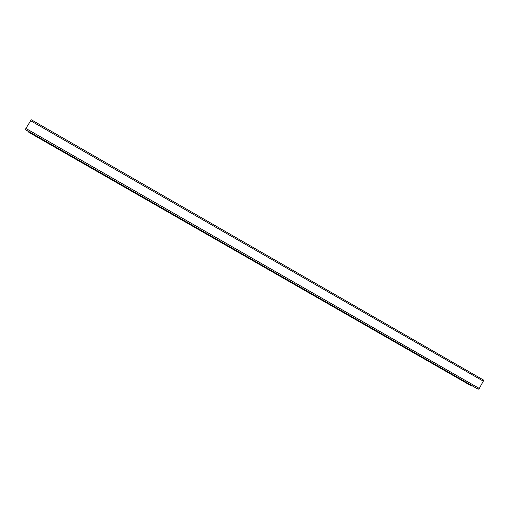 <?xml version="1.0" encoding="UTF-8"?>
<svg xmlns="http://www.w3.org/2000/svg" width="509" height="509" viewBox="0 0 509 509"><rect width="100%" height="100%" fill="white"/><g stroke="black" fill="none" stroke-linecap="round" stroke-linejoin="round"><path stroke-width="0.76" d="M25.978 130.062L477.238 388.723L478.269 389.22L479.274 388.443L483.296 381.158L483.397 379.969L31.284 119.761L25.889 128.446L25.488 129.68L25.984 130.069M471.06 385.746L28.943 132.378L28.536 131.532M28.949 132.378L471.086 385.765L472.568 386.045M483.296 381.158L30.457 120.646M479.274 388.443L25.889 128.446M478.269 389.22L25.488 129.68M477.264 388.736L25.972 130.062M472.053 386.229L28.479 132.016M483.397 379.969L31.284 119.761"/></g></svg>
